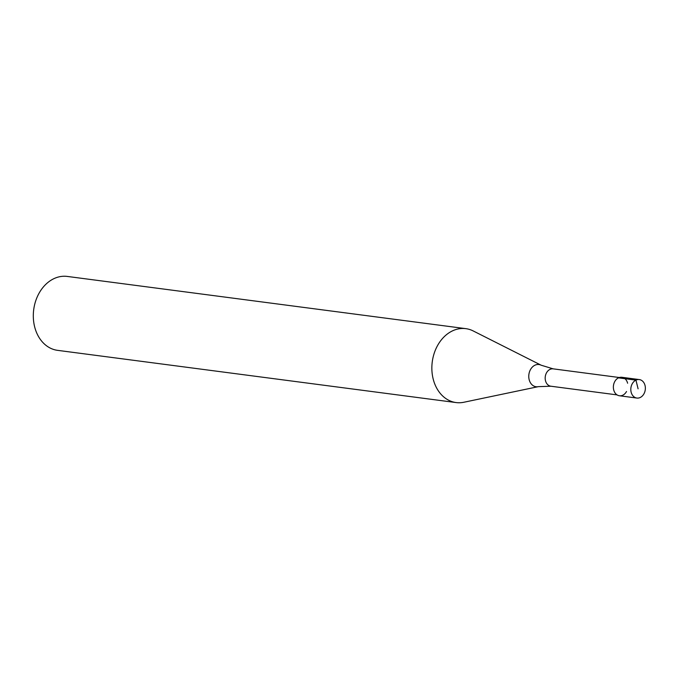 <?xml version="1.0" encoding="UTF-8"?>
<svg xmlns="http://www.w3.org/2000/svg" width="679" height="679" viewBox="0 0 679 679"><rect width="100%" height="100%" fill="white"/><g stroke="black" fill="none" stroke-linecap="round" stroke-linejoin="round"><path stroke-width="1.02" d="M645.05 385.519A9.319 7.24 -82.5 0 1 636.877 398.055A9.319 7.24 -82.5 0 1 631.122 392.106A9.319 7.24 -82.5 0 1 639.295 379.569A9.319 7.24 -82.5 0 1 645.05 385.519M639.295 379.569L621.854 377.286A9.319 7.24 97.5 0 0 613.68 389.822A9.319 7.24 97.5 0 0 619.435 395.764L636.877 398.055M626.522 391.503A9.319 7.24 -82.5 0 1 619.435 395.764A9.319 7.24 -82.5 0 1 613.68 389.822A9.319 7.24 -82.5 0 1 618.51 377.847A9.319 7.24 -82.5 0 1 627.608 383.228M550.881 386.224L538.371 386.648L463.842 402.257A37.277 28.968 -82.5 0 1 456.135 402.571A37.277 28.968 -82.5 0 1 433.126 378.789A37.277 28.968 -82.5 0 1 465.819 328.653A37.277 28.968 -82.5 0 1 473.187 330.936L541.18 365.217L553.156 368.85A8.759 6.807 97.5 0 0 545.475 380.639A8.759 6.807 97.5 0 0 550.881 386.224L617.058 394.889M465.819 328.653L67.272 276.429A37.277 28.968 97.5 0 0 34.578 326.574A37.277 28.968 97.5 0 0 57.588 350.347L456.135 402.571M638.09 388.812L635.951 380.13L618.51 377.847M538.371 386.648A11.204 8.708 -82.5 0 1 529.145 379.595A11.204 8.708 -82.5 0 1 531.759 367.721A11.204 8.708 -82.5 0 1 541.18 365.217M553.156 368.85L619.333 377.524"/></g></svg>

